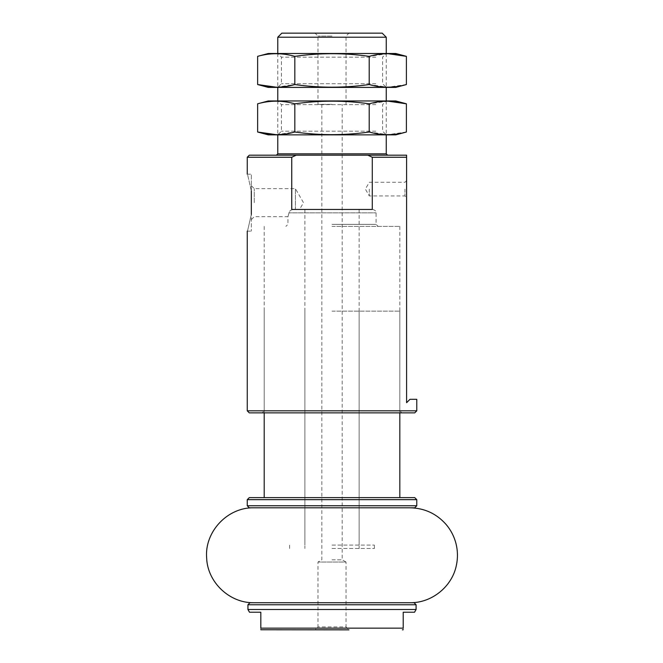 <?xml version="1.0" encoding="UTF-8"?>
<svg xmlns="http://www.w3.org/2000/svg" width="663" height="663" viewBox="0 0 663 663"><rect width="100%" height="100%" fill="white"/><g stroke="black" fill="none" stroke-linecap="round" stroke-linejoin="round"><path stroke-width="0.5" stroke-dasharray="3.31 2.49" d="M332.014 559.821L342.183 559.821L332.014 559.821M332.014 104.348L318 104.348L332.014 104.348M403.212 612.222L414.524 612.222M249.495 612.222L260.816 612.222M247.937 609.504L416.091 609.504M403.212 628.151C403.212 630.513 403.212 630.513 403.212 628.151L260.816 628.151C260.816 630.513 260.816 630.513 260.816 628.151M261.636 629.85L348.962 629.85L315.066 629.85L348.962 629.85L346.028 626.916L318 626.916L346.028 626.916L346.028 562.042L318 562.042L346.028 562.042L342.183 559.821L342.183 104.348M247.258 410.836L416.77 410.836M367.791 155.2L372.274 157.239L372.274 209.45L291.753 209.45L291.753 157.239L296.237 155.2L406.601 155.2L406.601 402.698L409.991 399.308L416.77 399.308M372.274 157.239L406.601 157.239M247.258 157.239L291.753 157.239M251.327 190.919L251.327 174.187L251.327 190.919C246.313 169.015 246.313 169.015 251.327 190.919L251.327 214.414C246.313 236.318 246.313 236.318 251.327 214.414L251.327 231.147L251.327 214.414M289.01 212.84C287.634 217.92 287.634 217.92 289.01 212.84C287.634 217.92 287.634 217.92 289.01 212.84C289.408 210.983 290.817 209.856 293.22 209.45L372.697 209.45L293.22 209.45C290.817 209.856 289.408 210.991 289.01 212.84L376.087 212.84L289.01 212.84M332.014 224.367L376.087 224.367L332.014 224.367M332.014 209.45L359.139 209.45L332.014 209.45M293.22 209.45L295.4 209.45C300.579 209.45 300.579 209.45 295.4 209.45C300.579 209.45 300.579 209.45 295.4 209.45L295.4 188.648L295.4 209.45L293.22 209.45M249.288 155.2L296.237 155.2M332.014 155.2L276.413 155.2L332.014 155.2M249.288 412.867L414.74 412.867M332.014 412.867L401.853 412.867L332.014 412.867M332.014 410.836L399.822 410.836L332.014 410.836M332.014 226.398L399.822 226.398L332.014 226.398M332.014 548.483L374.396 548.483L332.014 548.483M249.968 602.725L414.06 602.725M281.833 33.15L382.195 33.15M332.014 33.15L348.962 33.15L332.014 33.15M277.772 37.219L386.256 37.219M372.274 209.45L291.753 209.45L372.274 209.45M332.014 36.084L318 36.084L332.014 36.084M406.601 189.104L406.601 180.626L406.601 189.104M369.308 189.104L369.308 195.933L369.308 189.104M404.952 189.104L404.952 195.933L404.952 189.104M251.327 202.671L251.327 185.715L251.327 202.671M254.261 202.671L254.261 188.648L254.261 202.671M332.014 311.154L399.822 311.154L332.014 311.154M332.014 545.094L374.396 545.094L332.014 545.094M249.288 507.8L414.74 507.8M332.014 507.8L254.037 507.8L332.014 507.8M264.206 497.623L414.74 497.623M254.037 602.725L409.991 602.725M395.753 134.862L268.275 134.862M378.987 134.862L277.772 134.862L378.987 134.862M276.347 134.68L294.82 132.012C319.616 135.525 344.412 135.525 369.208 132.012L387.797 134.68L406.394 132.012M395.753 100.958L268.275 100.958M387.921 101.141L369.208 103.809C344.412 100.295 319.616 100.295 294.82 103.809C282.43 100.295 270.032 100.295 257.634 103.809M378.987 100.958L277.772 100.958L378.987 100.958M375.813 131.191L281.444 131.191L375.813 131.191M375.813 104.63L281.444 104.63L375.813 104.63M294.82 103.809L294.82 132.012M369.208 103.809L369.208 132.012M395.753 87.392L268.275 87.392M378.987 87.392L277.772 87.392L378.987 87.392M276.347 87.218L294.82 84.541C319.616 88.063 344.412 88.063 369.208 84.541L387.797 87.218L406.394 84.541M395.753 53.496L268.275 53.496M387.921 53.67L369.208 56.347C344.412 52.825 319.616 52.825 294.82 56.347C282.43 52.825 270.032 52.825 257.634 56.347M378.987 53.496L277.772 53.496L378.987 53.496M375.813 83.72L281.444 83.72L375.813 83.72M375.813 57.167L281.444 57.167L375.813 57.167M294.82 56.347L294.82 84.541M369.208 56.347L369.208 84.541M247.937 604.764L416.091 604.764M277.772 153.849L386.256 153.849M247.258 505.761L416.77 505.761M247.258 499.662L416.77 499.662M321.845 104.348L321.845 559.821L318 562.042L318 626.916L315.066 629.85M251.327 219.619L254.261 216.685L287.941 216.685L287.941 224.367L285.902 226.398M372.697 209.45C375.225 210.196 376.352 211.323 376.087 212.84L376.087 224.367L378.125 226.398M264.206 226.398L264.206 410.836L262.175 412.867M399.822 226.398L399.822 410.836L401.853 412.867M304.889 209.45L304.889 548.483M359.139 209.45L359.139 548.483M289.632 548.483L289.632 545.094M374.396 548.483L374.396 545.094M277.772 53.496L277.772 87.392L281.444 83.72L281.444 57.167L277.772 53.496M277.772 100.958L277.772 134.862L281.444 131.191L281.444 104.63L277.772 100.958M386.256 53.496L386.256 87.392L382.584 83.72L382.584 57.167L386.256 53.496M386.256 100.958L386.256 134.862L382.584 131.191L382.584 104.63L386.256 100.958M346.028 104.348L346.028 36.084L348.962 33.15M318 104.348L318 36.084L315.066 33.15M406.601 180.626L404.952 182.284L369.308 182.284L365.371 189.104L369.308 195.933L404.952 195.933L406.601 197.582M247.258 174.187L251.327 174.187M247.258 231.147L251.327 231.147M251.327 185.715L254.261 188.648L295.4 188.648L303.488 202.671L299.577 209.45M304.889 311.154L304.889 545.094M359.139 311.154L359.139 545.094M264.206 311.154L264.206 412.867M399.822 311.154L399.822 412.867"/><path stroke-width="0.99" d="M403.212 612.222L403.212 628.151L403.212 612.222L414.524 612.222L416.091 609.504L247.937 609.504L249.495 612.222L260.816 612.222L260.816 628.151L260.816 612.222M403.212 628.151C403.212 630.513 403.212 630.513 403.212 628.151L260.816 628.151C260.816 630.513 260.816 630.513 260.816 628.151M348.962 629.85L260.816 629.751M406.601 157.239L372.274 157.239L367.791 155.2L406.601 155.2L406.601 402.698L409.991 399.308L416.77 399.308L416.77 410.836L247.258 410.836L247.258 231.147M372.274 157.239L372.274 209.45L291.753 209.45L291.753 157.239L247.258 157.239L247.258 174.187M251.327 190.919C246.313 169.015 246.313 169.015 251.327 190.919L251.327 214.414C246.313 236.318 246.313 236.318 251.327 214.414M367.791 155.2L249.288 155.2L247.258 157.239M296.237 155.2L291.753 157.239M416.77 410.836L414.74 412.867L249.288 412.867L247.258 410.836M247.937 604.764L416.091 604.764L414.06 602.725L249.968 602.725L247.937 604.764L247.937 609.504M277.772 37.219L386.256 37.219L382.195 33.15L281.833 33.15L277.772 37.219L277.772 53.496M414.74 507.8L249.288 507.8L247.258 505.761L416.77 505.761L414.74 507.8M247.258 505.761L247.258 499.662L416.77 499.662L414.74 497.623L249.288 497.623L264.206 497.623L264.206 412.867M409.991 507.8C424.527 508.082 436.602 513.676 446.216 524.59C450.931 530.193 454.196 536.549 456.011 543.652C457.785 550.762 457.926 557.906 456.426 565.083C452.307 586.506 431.804 603.123 409.991 602.725L254.037 602.725C229.663 603.305 207.469 582.346 206.649 557.981C204.403 531.709 227.666 507.062 254.037 507.8M257.634 103.809C269.874 100.295 282.272 100.295 294.82 103.809C319.616 100.295 344.412 100.295 369.208 103.809C381.598 100.295 393.996 100.295 406.394 103.809L395.753 100.958L268.275 100.958L257.634 103.809L257.634 132.012L268.275 134.862L395.753 134.862L406.394 132.012C393.996 135.525 381.598 135.525 369.208 132.012C344.412 135.525 319.616 135.525 294.82 132.012C282.579 135.517 270.189 135.517 257.634 132.012L276.347 134.68M406.394 132.012L406.394 103.809L387.921 101.141M294.82 103.809L294.82 132.012M369.208 103.809L369.208 132.012M257.634 56.347C269.874 52.833 282.272 52.833 294.82 56.347C319.616 52.825 344.412 52.825 369.208 56.347C381.598 52.825 393.996 52.825 406.394 56.347L395.753 53.496L268.275 53.496L257.634 56.347L257.634 84.541L268.275 87.392L395.753 87.392L406.394 84.541C393.996 88.063 381.598 88.063 369.208 84.541C344.412 88.063 319.616 88.063 294.82 84.541C282.579 88.055 270.189 88.055 257.634 84.541L276.347 87.218M406.394 84.541L406.394 56.347L387.921 53.67M294.82 56.347L294.82 84.541M369.208 56.347L369.208 84.541M386.256 134.862L386.256 153.849L277.772 153.849L276.413 155.2M403.212 629.751L402.391 629.85M416.091 604.764L416.091 609.504M277.772 87.392L277.772 100.958M277.772 134.862L277.772 153.849M386.256 37.219L386.256 53.496M386.256 87.392L386.256 100.958M386.256 153.849L387.615 155.2M416.77 499.662L416.77 505.761M247.258 499.662L249.288 497.623M399.822 412.867L399.822 497.623"/></g></svg>
